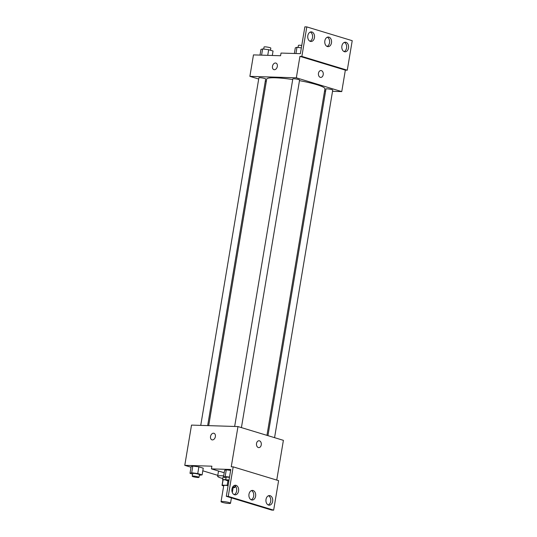 <?xml version="1.0" encoding="UTF-8"?>
<svg xmlns="http://www.w3.org/2000/svg" width="537" height="537" viewBox="0 0 537 537"><rect width="100%" height="100%" fill="white"/><g stroke="black" fill="none" stroke-linecap="round" stroke-linejoin="round"><path stroke-width="0.81" d="M222.472 501.464A4.799 0.638 9.5 0 1 227.668 502.189A4.799 0.638 9.5 0 1 230.521 503.263A4.799 0.638 9.5 0 1 225.681 503.095A4.799 0.638 9.5 0 1 221.049 501.679A4.799 0.638 9.5 0 1 222.472 501.464M221.049 501.679L223.741 485.582A4.799 0.638 9.5 0 1 225.164 485.367A4.799 0.638 9.5 0 1 228.091 485.67M232.796 486.817A4.799 0.638 9.5 0 1 233.212 487.166L232.313 492.523M225.721 479.863L223.103 479.783A6.518 0.859 9.5 0 0 222.942 479.93L222.043 485.294A6.518 0.859 9.5 0 0 222.177 485.515L223.674 485.972M233.145 487.549L234.743 487.596A6.518 0.859 9.5 0 0 234.904 487.448A6.518 0.859 9.5 0 0 234.776 487.234L232.904 486.663M227.93 480.783L227.178 485.3A6.518 0.859 9.5 0 1 228.124 485.441M227.178 485.3L222.211 485.146A6.518 0.859 9.5 0 0 222.043 485.294M235.018 485.763L234.776 487.234M223.103 479.783L222.211 485.146M225.755 479.635A6.86 0.906 -170.5 0 0 222.607 479.877A6.86 0.906 -170.5 0 0 222.895 480.212M222.607 479.877L223.056 477.192A6.86 0.906 9.5 0 1 223.493 476.957M222.835 478.534A12.351 1.631 9.5 0 1 217.646 476.285A12.351 1.631 9.5 0 1 221.311 475.742A12.351 1.631 9.5 0 1 223.674 475.883M276.743 480.078L283.395 440.34L237.978 426.566L231.246 466.801L233.186 466.861L228.245 496.376L226.305 496.309L230.796 469.486L211.437 468.875L211.887 466.19L184.782 465.337L191.024 467.23M202.805 470.808L217.8 475.352M199.341 475.285L202.12 474.889L203.241 468.183L198.871 466.854L192.817 466.069L191.132 466.613L190.004 473.319L192.588 474.104M215.371 436.635A3.43 2.376 106.9 0 1 211.954 439.843A3.43 2.376 106.9 0 1 210.679 435.869A3.43 2.376 106.9 0 1 213.948 433.278A3.43 2.376 106.9 0 1 215.371 436.635M237.978 426.566L191.514 425.096L184.782 465.337M258.78 447.61A3.43 2.43 91.8 0 0 261.297 444.582A3.43 2.43 91.8 0 0 259.452 440.83A3.43 2.43 -88.2 0 1 261.297 444.582A3.43 2.43 -88.2 0 1 258.78 447.61A3.43 2.43 -88.2 0 1 256.464 444.106A3.43 2.43 -88.2 0 1 259.002 440.756A3.43 2.43 -88.2 0 1 259.452 440.83A3.43 2.43 91.8 0 0 258.995 440.756M226.305 496.309L271.722 510.09L273.655 510.15L278.596 480.642L233.186 466.861M213.948 433.278A3.43 2.376 -73.1 0 0 210.679 435.869A3.43 2.376 -73.1 0 0 211.961 439.843M211.437 468.875L224.197 472.748M228.245 496.376L273.655 510.15M238.576 491.053A4.799 3.403 91.8 0 0 235.421 485.247A4.799 3.403 91.8 0 0 231.87 489.939A4.799 3.403 91.8 0 0 235.119 494.846A4.799 3.403 91.8 0 0 238.576 491.053M272.635 501.383A4.799 3.403 91.8 0 0 269.48 495.577A4.799 3.403 91.8 0 0 265.929 500.276A4.799 3.403 91.8 0 0 269.178 505.183A4.799 3.403 91.8 0 0 272.635 501.383M255.605 496.215A4.799 3.403 91.8 0 0 252.45 490.415A4.799 3.403 91.8 0 0 248.9 495.107A4.799 3.403 91.8 0 0 252.148 500.014A4.799 3.403 91.8 0 0 255.605 496.215M229.527 477.091L225.164 476.527L226.285 469.821L230.648 470.385L226.285 469.821L224.6 470.365L223.479 477.071L226.057 477.849M234.152 494.617A4.799 3.403 91.8 0 0 236.642 490.993A4.799 3.403 91.8 0 0 234.447 485.414M268.211 504.948A4.799 3.403 91.8 0 0 270.702 501.323A4.799 3.403 91.8 0 0 268.507 495.752M251.182 499.786A4.799 3.403 91.8 0 0 253.672 496.154A4.799 3.403 91.8 0 0 251.477 490.583M208.705 425.64L266.694 79.107A29.528 3.907 9.5 0 1 275.454 77.798A29.528 3.907 9.5 0 1 292.712 79.53M299.478 80.651A29.528 3.907 9.5 0 1 324.932 88.853L266.949 435.353M207.658 425.606L265.661 78.979A3.43 0.456 -170.5 0 0 263.627 78.214A3.43 0.456 -170.5 0 0 259.915 77.697A3.43 0.456 -170.5 0 0 258.894 77.845L200.737 425.391M267.95 435.655L325.966 88.974A3.43 0.456 9.5 0 1 326.986 88.82A3.43 0.456 9.5 0 1 330.698 89.337A3.43 0.456 9.5 0 1 332.732 90.109L274.568 437.662M234.656 426.459L292.813 78.919A3.43 0.456 9.5 0 1 293.833 78.764A3.43 0.456 9.5 0 1 297.545 79.281A3.43 0.456 9.5 0 1 299.579 80.047L241.422 427.606M332.531 91.31L341.754 91.599L296.337 77.818L249.88 76.355L258.7 79.033M265.318 81.04L266.318 81.342M324.563 91.055L325.61 91.089M320.73 77.409A3.43 2.43 91.8 0 0 323.247 74.374A3.43 2.43 91.8 0 0 321.401 70.622A3.43 2.43 -88.2 0 1 323.247 74.374A3.43 2.43 -88.2 0 1 320.737 77.409A3.43 2.43 -88.2 0 1 318.414 73.905A3.43 2.43 -88.2 0 1 320.951 70.548A3.43 2.43 -88.2 0 1 321.401 70.622A3.43 2.43 91.8 0 0 320.945 70.548M249.88 76.355L253.471 54.895L280.569 55.747L281.019 53.069L300.378 53.673L304.868 26.85L306.808 26.91L352.218 40.691L347.278 70.199L345.345 70.139L299.935 56.358L296.337 77.818M345.345 70.139L341.754 91.599M277.327 66.434A3.43 2.376 106.9 0 1 273.91 69.642A3.43 2.376 106.9 0 1 272.628 65.668A3.43 2.376 106.9 0 1 275.897 63.077A3.43 2.376 106.9 0 1 277.327 66.434M306.808 26.91L301.868 56.419L299.935 56.358M275.904 63.077A3.43 2.376 -73.1 0 0 272.628 65.668A3.43 2.376 -73.1 0 0 273.91 69.642M331.477 42.853A4.799 3.403 91.8 0 0 328.315 37.046A4.799 3.403 91.8 0 0 324.764 41.738A4.799 3.403 91.8 0 0 328.013 46.645A4.799 3.403 91.8 0 0 331.477 42.853M341.881 46.007A4.799 3.403 91.8 0 0 345.043 51.814A4.799 3.403 91.8 0 0 348.594 47.122A4.799 3.403 91.8 0 0 345.345 42.215A4.799 3.403 91.8 0 0 341.881 46.007M307.822 35.677A4.799 3.403 91.8 0 0 310.983 41.483A4.799 3.403 91.8 0 0 314.534 36.791A4.799 3.403 91.8 0 0 311.285 31.884A4.799 3.403 91.8 0 0 307.822 35.677M347.278 70.199L301.868 56.419M327.053 46.417A4.799 3.403 91.8 0 0 329.537 42.792A4.799 3.403 91.8 0 0 327.342 37.214M344.083 51.586A4.799 3.403 91.8 0 0 346.66 47.061A4.799 3.403 91.8 0 0 344.371 42.383M310.024 41.248A4.799 3.403 91.8 0 0 312.601 36.724A4.799 3.403 91.8 0 0 310.312 32.052M272.306 55.486L273.051 51.028L268.681 49.706L262.627 48.921L260.935 49.464L259.995 55.103M268.681 49.706L267.735 55.345M262.627 48.921L261.579 55.15M263.714 49.062L264.056 46.994A3.43 0.456 9.5 0 1 265.077 46.847A3.43 0.456 9.5 0 1 268.789 47.363A3.43 0.456 9.5 0 1 270.823 48.129L270.473 50.25M301.351 47.874L296.988 47.31L295.303 47.847L294.363 53.485M296.988 47.31L295.947 53.539M298.082 47.451L298.424 45.383A3.43 0.456 9.5 0 1 299.445 45.229A3.43 0.456 9.5 0 1 301.754 45.477M202.12 474.889L197.75 473.56L191.696 472.775L190.004 473.319M192.233 476.218L192.682 473.54A3.43 0.456 9.5 0 1 193.696 473.386A3.43 0.456 9.5 0 1 197.408 473.903A3.43 0.456 9.5 0 1 199.449 474.668L198.999 477.353A3.43 0.456 9.5 0 1 195.542 477.232A3.43 0.456 9.5 0 1 192.233 476.218A3.43 0.456 9.5 0 1 193.253 476.071A3.43 0.456 9.5 0 1 196.965 476.588A3.43 0.456 9.5 0 1 198.999 477.353M203.241 468.183L198.871 466.854L197.75 473.56M198.871 466.854L192.817 466.069L191.696 472.775M192.817 466.069L191.132 466.613M225.164 476.527L223.479 477.071M228.876 480.964A3.43 0.456 9.5 0 1 225.701 479.971L226.151 477.286A3.43 0.456 9.5 0 1 227.171 477.138A3.43 0.456 9.5 0 1 229.474 477.386M226.285 469.821L224.6 470.365M225.701 479.971A3.43 0.456 9.5 0 1 226.721 479.816A3.43 0.456 9.5 0 1 229.024 480.065M230.521 503.263L231.42 497.866M235.166 485.884L234.904 487.448M218.525 471.023L217.646 476.285"/></g></svg>
